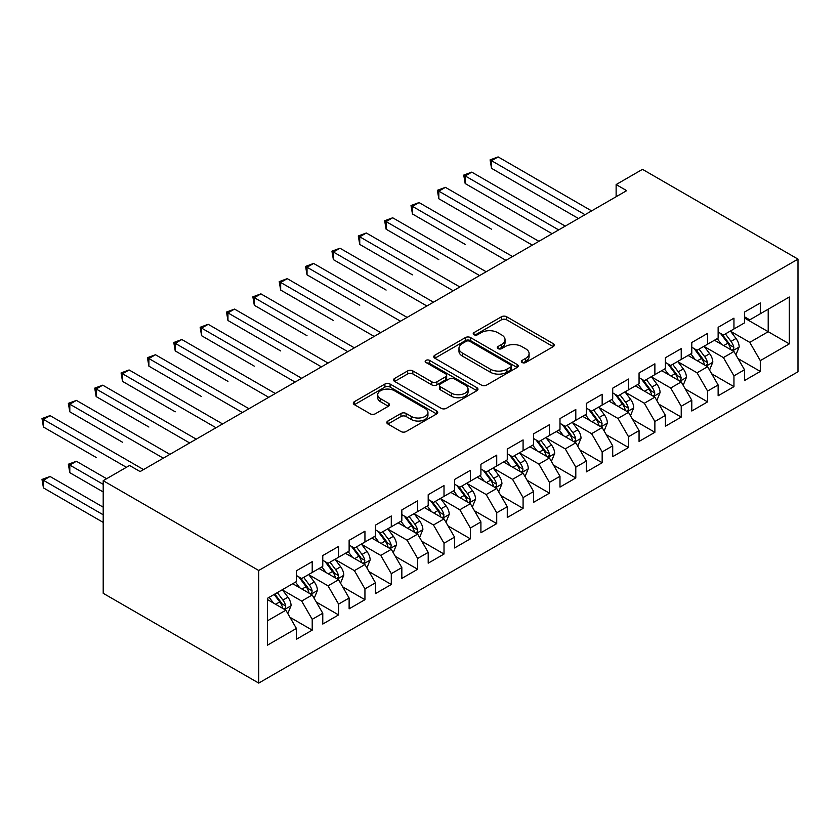 <?xml version="1.0" encoding="UTF-8"?>
<svg xmlns="http://www.w3.org/2000/svg" width="840" height="840" viewBox="0 0 840 840"><rect width="100%" height="100%" fill="white"/><g stroke="black" fill="none" stroke-linecap="round" stroke-linejoin="round"><path stroke-width="1.26" d="M522.102 362.502A2.562 1.48 0 0 0 525.725 362.502L553.214 346.626A3.654 2.111 0 0 0 554.284 345.135A3.654 2.111 0 0 0 553.214 343.644L506.646 316.754A3.654 2.111 0 0 0 501.469 316.754L473.981 332.619A2.562 1.48 0 0 0 473.235 333.669A2.562 1.48 0 0 0 473.981 334.719A2.562 1.48 0 0 0 477.603 334.719L481.163 332.661A11.708 6.762 0 0 1 497.721 332.661L501.606 334.897A11.708 6.762 0 0 1 505.029 339.685A11.708 6.762 0 0 1 501.606 344.463L498.046 346.51A2.562 1.48 0 0 0 497.291 347.56A2.562 1.48 0 0 0 498.046 348.611A2.562 1.48 0 0 0 501.669 348.611L505.229 346.553A11.708 6.762 0 0 1 521.787 346.553L525.662 348.789A11.708 6.762 0 0 1 529.095 353.577A11.708 6.762 0 0 1 525.662 358.355L522.102 360.402A2.562 1.48 0 0 0 521.356 361.452A2.562 1.48 0 0 0 522.102 362.502L522.102 360.402M387.891 421.019A3.654 2.111 0 0 0 386.82 422.51A3.654 2.111 0 0 0 387.891 424.001L400.964 431.54A3.654 2.111 0 0 0 406.13 431.54L436.663 413.921A3.654 2.111 0 0 0 437.735 412.43A3.654 2.111 0 0 0 436.663 410.928L390.096 384.048A3.654 2.111 0 0 0 384.919 384.048L354.385 401.667A3.654 2.111 0 0 0 353.315 403.169A3.654 2.111 0 0 0 354.385 404.659L370.167 413.774A3.654 2.111 0 0 0 375.344 413.774L388.416 406.224A3.654 2.111 0 0 0 389.487 404.733A3.654 2.111 0 0 0 388.416 403.242L380.583 398.717A9.786 5.649 0 0 1 377.717 394.727A9.786 5.649 0 0 1 383.764 389.508A9.786 5.649 0 0 1 394.422 390.726L425.082 408.429A9.786 5.649 0 0 1 427.949 412.43A9.786 5.649 0 0 1 421.911 417.648A9.786 5.649 0 0 1 411.243 416.419L406.13 413.469A3.654 2.111 0 0 0 400.964 413.469L387.891 421.019L387.891 424.001M103.205 480.69L258.72 570.476L258.72 683.088L103.205 593.303L103.205 480.69L129.56 465.476L140.102 471.566L626.672 190.649L616.13 184.559L616.13 196.739M616.13 184.559L642.485 169.344L798 259.13L258.72 570.476M481.425 385.088A3.654 2.111 0 0 0 486.602 385.088L517.125 367.469A3.654 2.111 0 0 0 518.196 365.967A3.654 2.111 0 0 0 517.125 364.476L470.558 337.586A3.654 2.111 0 0 0 465.381 337.586L434.847 355.215A3.654 2.111 0 0 0 433.776 356.706A3.654 2.111 0 0 0 434.847 358.207L481.425 385.088M426.951 363.048A2.562 1.48 0 0 1 429.544 363.416L429.544 360.37L476.9 387.702A3.654 2.111 0 0 1 477.971 389.193A3.654 2.111 0 0 1 476.9 390.695L446.366 408.314A3.654 2.111 0 0 1 441.189 408.314L394.622 381.433L394.622 378.441A3.654 2.111 0 0 0 393.55 379.932A3.654 2.111 0 0 0 394.622 381.433M394.622 378.441L407.683 370.902A3.654 2.111 0 0 1 412.86 370.902L431.75 381.801A3.654 2.111 0 0 0 436.926 381.801L445.589 376.803A3.654 2.111 0 0 0 446.659 375.302A3.654 2.111 0 0 0 445.589 373.81L425.922 362.46A2.562 1.48 0 0 1 425.177 361.41A2.562 1.48 0 0 1 426.762 360.045A2.562 1.48 0 0 1 429.544 360.37M258.72 683.088L798 371.742L798 259.13M744.492 318.024L768.212 331.716L768.212 309.194L789.306 297.014L760.305 313.761L760.305 302.957L744.492 312.081L744.492 322.885L733.95 328.976L733.95 318.171L718.137 327.306L718.137 338.111L707.595 344.19L707.595 333.385L691.782 342.52L691.782 353.325L681.23 359.415L681.23 348.611L665.417 357.735L665.417 368.54L654.875 374.63L654.875 363.825L639.062 372.95L639.062 383.754L628.52 389.844L628.52 379.04L612.707 388.175L612.707 398.979L602.165 405.058L602.165 394.254L586.341 403.389L586.341 414.194L575.799 420.284L575.799 409.479L559.986 418.604L559.986 429.408L549.444 435.498L549.444 424.694L533.631 433.829L533.631 444.633L523.089 450.713L523.089 439.908L507.276 449.043L507.276 459.848L496.724 465.938L496.724 455.133L480.911 464.257L480.911 475.062L470.369 481.152L470.369 470.348L454.556 479.483L454.556 490.287L444.014 496.367L444.014 485.562L428.201 494.697L428.201 505.502L417.659 511.592L417.659 500.787L401.835 509.911L401.835 520.716L391.293 526.806L391.293 516.002L375.48 525.126L375.48 535.931L364.938 542.021L364.938 531.216L349.125 540.351L349.125 551.155L338.583 557.235L338.583 546.43L322.77 555.566L322.77 566.37L312.218 572.46L312.218 561.655L296.405 570.78L296.405 581.585L267.414 598.332L267.414 645.194L296.405 628.457L285.863 610.197L267.414 599.55M789.306 297.014L789.306 343.885L760.305 360.633L749.763 342.363L730.653 331.338M738.034 358.575L760.305 371.438L760.305 360.633M760.305 371.438L744.492 380.562L744.492 369.757L733.95 375.848L723.408 357.588L704.298 346.553M711.679 373.79L733.95 386.652L733.95 375.848M733.95 386.652L718.137 395.776L718.137 384.972L707.595 391.062L697.053 372.803L677.943 361.767M685.325 389.014L707.595 401.867L707.595 391.062M707.595 401.867L691.782 411.002L691.782 400.197L681.23 406.276L670.688 388.017L651.577 376.992M658.959 404.229L681.23 417.081L681.23 406.276M681.23 417.081L665.417 426.216L665.417 415.411L654.875 421.502L644.332 403.242L625.223 392.207M632.604 419.444L654.875 432.306L654.875 421.502M654.875 432.306L639.062 441.431L639.062 430.626L628.52 436.716L617.977 418.457L598.868 407.421M606.249 434.658L628.52 447.52L628.52 436.716M628.52 447.52L612.707 456.656L612.707 445.851L602.165 451.931L591.612 433.671L572.502 422.636M579.884 449.883L602.165 462.735L602.165 451.931M602.165 462.735L586.341 471.87L586.341 461.066L575.799 467.156L565.257 448.886L546.147 437.861M553.529 465.098L575.799 477.96L575.799 467.156M575.799 477.96L559.986 487.084L559.986 476.28L549.444 482.37L538.902 464.111L519.792 453.075M527.173 480.312L549.444 493.175L549.444 482.37M549.444 493.175L533.631 502.31L533.631 491.505L523.089 497.584L512.547 479.325L493.437 468.29M500.819 495.537L523.089 508.389L523.089 497.584M523.089 508.389L507.276 517.524L507.276 506.719L496.724 512.809L486.181 494.54L467.072 483.515M474.453 510.752L496.724 523.614L496.724 512.809M496.724 523.614L480.911 532.739L480.911 521.934L470.369 528.024L459.827 509.765L440.717 498.729M448.098 525.966L470.369 538.828L470.369 528.024M470.369 538.828L454.556 547.953L454.556 537.149L444.014 543.239L433.471 524.979L414.362 513.944M421.743 541.191L444.014 554.043L444.014 543.239M444.014 554.043L428.201 563.178L428.201 552.374L417.659 558.453L407.106 540.194L387.996 529.168M395.378 556.405L417.659 569.258L417.659 558.453M417.659 569.258L401.835 578.393L401.835 567.588L391.293 573.678L380.751 555.419L361.641 544.383M369.022 571.62L391.293 584.482L391.293 573.678M391.293 584.482L375.48 593.607L375.48 582.803L364.938 588.893L354.396 570.633L335.286 559.598M342.668 586.835L364.938 599.697L364.938 588.893M364.938 599.697L349.125 608.832L349.125 598.028L338.583 604.107L328.041 585.848L308.931 574.812M316.312 602.059L338.583 614.912L338.583 604.107M338.583 614.912L322.77 624.047L322.77 613.242L312.218 619.332L301.675 601.062L282.566 590.037M289.947 617.274L312.218 630.137L312.218 619.332M312.218 630.137L296.405 639.261L296.405 628.457M296.405 575.505L301.675 578.55L312.218 572.46M267.414 620.855L285.863 610.197M322.77 560.28L328.041 563.325L338.583 557.235M301.675 601.062L312.218 594.982L292.719 583.716M322.77 613.242L312.218 594.982M349.125 545.066L354.396 548.111L364.938 542.021M328.041 585.848L338.583 579.758L319.074 568.501M349.125 598.028L338.583 579.758M375.48 529.851L380.751 532.896L391.293 526.806M354.396 570.633L364.938 564.543L345.429 553.287M375.48 582.803L364.938 564.543M401.835 514.626L407.106 517.671L417.659 511.592M380.751 555.419L391.293 549.328L371.794 538.062M401.835 567.588L391.293 549.328M428.201 499.411L433.471 502.457L444.014 496.367M407.106 540.194L417.659 534.114L398.149 522.847M428.201 552.374L417.659 534.114M454.556 484.197L459.827 487.242L470.369 481.152M433.471 524.979L444.014 518.889L424.505 507.633M454.556 537.149L444.014 518.889M480.911 468.983L486.181 472.017L496.724 465.938M459.827 509.765L470.369 503.675L450.87 492.408M480.911 521.934L470.369 503.675M507.276 453.757L512.547 456.803L523.089 450.713M486.181 494.54L496.724 488.46L477.225 477.194M507.276 506.719L496.724 488.46M533.631 438.543L538.902 441.588L549.444 435.498M512.547 479.325L523.089 473.235L503.58 461.979M533.631 491.505L523.089 473.235M559.986 423.329L565.257 426.374L575.799 420.284M538.902 464.111L549.444 458.02L529.935 446.765M559.986 476.28L549.444 458.02M586.341 408.104L591.612 411.149L602.165 405.058M565.257 448.886L575.799 442.806L556.3 431.54M586.341 461.066L575.799 442.806M612.707 392.889L617.977 395.934L628.52 389.844M591.612 433.671L602.165 427.581L582.655 416.325M612.707 445.851L602.165 427.581M639.062 377.675L644.332 380.719L654.875 374.63M617.977 418.457L628.52 412.367L609.01 401.111M639.062 430.626L628.52 412.367M665.417 362.45L670.688 365.495L681.23 359.415M644.332 403.242L654.875 397.152L635.365 385.885M665.417 415.411L654.875 397.152M691.782 347.235L697.053 350.28L707.595 344.19M670.688 388.017L681.23 381.938L661.731 370.671M691.782 400.197L681.23 381.938M718.137 332.02L723.408 335.066L733.95 328.976M697.053 372.803L707.595 366.713L688.086 355.457M718.137 384.972L707.595 366.713M744.492 316.806L749.763 319.841L760.305 313.761M723.408 357.588L733.95 351.498L714.441 340.231M744.492 369.757L733.95 351.498M749.763 342.363L768.212 331.716L789.306 343.885M523.131 362.859L525.662 361.399A11.708 6.762 0 0 0 529.095 356.612L529.095 353.577M505.029 339.685L505.029 342.72A11.708 6.762 0 0 1 501.606 347.508L499.065 348.968M553.172 346.657L506.646 319.798A3.654 2.111 0 0 0 501.469 319.798L475.01 335.076M517.072 367.49L470.558 340.631A3.654 2.111 0 0 0 465.381 340.631L434.899 358.229M510.657 367.017A2.562 1.48 0 0 0 511.403 365.967A2.562 1.48 0 0 0 510.657 364.928L469.781 341.324A2.562 1.48 0 0 0 466.158 341.324L462.409 343.487A11.708 6.762 0 0 0 458.976 348.274A11.708 6.762 0 0 0 462.409 353.052L490.35 369.18A11.708 6.762 0 0 0 506.909 369.18L510.657 367.017L510.657 370.062A2.562 1.48 0 0 0 511.403 369.012L511.403 365.967M458.976 348.274L458.976 351.309A11.708 6.762 0 0 0 462.409 356.097L462.409 353.052M510.657 370.062L506.909 372.225A11.708 6.762 0 0 1 490.35 372.225L462.409 356.097M394.674 381.455L407.683 373.947L407.683 370.902M446.659 375.302L446.659 378.346A3.654 2.111 0 0 1 445.589 379.848L436.926 384.846A3.654 2.111 0 0 1 431.75 384.846L412.86 373.947A3.654 2.111 0 0 0 407.683 373.947M429.544 363.416L476.847 390.716M451.343 393.12A9.786 5.649 0 0 0 462.011 394.349A9.786 5.649 0 0 0 468.058 389.12A9.786 5.649 0 0 0 465.192 385.13L454.388 378.893A3.654 2.111 0 0 0 449.211 378.893L440.548 383.891A3.654 2.111 0 0 0 439.478 385.392A3.654 2.111 0 0 0 440.548 386.883L451.343 393.12L451.343 396.165A9.786 5.649 0 0 0 462.011 397.383A9.786 5.649 0 0 0 468.058 392.165L468.058 389.12M439.478 385.392L439.478 388.437A3.654 2.111 0 0 0 440.548 389.928L440.548 386.883M451.343 396.165L440.548 389.928M427.949 412.43L427.949 415.464A9.786 5.649 0 0 1 421.911 420.693A9.786 5.649 0 0 1 411.243 419.465L406.13 416.514A3.654 2.111 0 0 0 400.964 416.514L387.944 424.032M377.717 394.727L377.717 397.772A9.786 5.649 0 0 0 380.583 401.762L380.583 398.717M388.364 406.256L380.583 401.762M436.611 413.952L390.096 387.093A3.654 2.111 0 0 0 384.919 387.093L354.438 404.691M735.903 354.879L739.169 346.899A9.881 5.702 -120 0 0 736.019 338.489L730.412 331.012M721.497 344.306L717.234 338.625M715.25 340.704L714.767 340.053M491.536 229.194L438.816 198.755L438.816 191.153L445.41 187.341L538.902 241.322M732.091 350.427L733.614 349.041L733.835 347.319A9.881 5.702 -120 0 0 731.01 341.387L725.403 333.911M722.211 334.373L729.13 343.602A5.03 2.909 60 0 1 730.044 345.135L733.835 347.319M720.478 333.365L727.85 343.203A9.881 5.702 60 0 1 730.674 349.146L730.874 349.724M585.029 214.694L491.536 160.713L498.12 156.912L591.612 210.882M578.434 218.495L491.536 168.326L491.536 160.713L490.088 159.873L498.12 156.912M491.536 168.326L490.088 159.873M709.538 370.094L712.814 362.124A9.881 5.702 -120 0 0 709.653 353.703L704.057 346.238M695.131 359.52L690.879 353.84M688.884 355.919L688.401 355.268M465.181 244.409L412.461 213.98L412.461 206.367L419.055 202.566L512.547 256.536M705.726 365.642L707.259 364.266L707.48 362.544A9.881 5.702 -120 0 0 704.645 356.601L699.048 349.125M695.856 349.587L702.765 358.827A5.03 2.909 60 0 1 703.689 360.35L707.48 362.544M694.113 348.59L701.484 358.428A9.881 5.702 60 0 1 704.319 364.371L704.519 364.938M683.183 385.308L686.448 377.339A9.881 5.702 -120 0 0 683.298 368.928L677.702 361.452M668.776 374.745L664.524 369.065M662.529 371.133L662.046 370.493M438.816 259.634L386.106 229.194L386.106 221.582L392.69 217.781L486.181 271.761M679.371 380.856L680.904 379.481L681.114 377.758A9.881 5.702 -120 0 0 678.29 371.816L672.693 364.34M669.501 364.812L676.41 374.042A5.03 2.909 60 0 1 677.324 375.564L681.114 377.758M667.758 363.804L675.129 373.643A9.881 5.702 60 0 1 677.953 379.586L678.153 380.153M558.674 229.908L465.181 175.928L471.765 172.127L565.257 226.107M552.079 233.709L465.181 183.54L465.181 175.928L463.733 175.098L471.765 172.127M465.181 183.54L463.733 175.098M532.308 245.123L437.367 190.312L445.41 187.341M438.816 198.755L437.367 190.312M656.827 400.533L660.093 392.553A9.881 5.702 -120 0 0 656.943 384.143L651.347 376.667M642.422 389.959L638.159 384.279M636.174 386.348L635.691 385.707M412.461 274.848L359.741 244.409L359.741 236.806L366.334 232.995L459.827 286.976M653.016 396.081L654.549 394.695L654.759 392.973A9.881 5.702 -120 0 0 651.934 387.03L646.338 379.565M643.135 380.026L650.055 389.256A5.03 2.909 60 0 1 650.969 390.789L654.759 392.973M641.403 379.019L648.774 388.857A9.881 5.702 60 0 1 651.599 394.8L651.798 395.378M630.473 415.748L633.738 407.768A9.881 5.702 -120 0 0 630.588 399.357L624.981 391.881M616.067 405.174L611.803 399.494M609.819 401.572L609.325 400.921M386.106 290.062L333.385 259.634L333.385 252.021L339.98 248.22L433.471 302.19M626.661 411.296L628.183 409.92L628.404 408.198A9.881 5.702 -120 0 0 625.579 402.255L619.973 394.779M616.78 395.241L623.7 404.471A5.03 2.909 60 0 1 624.614 406.004L628.404 408.198M615.048 394.244L622.409 404.082A9.881 5.702 60 0 1 625.244 410.015L625.443 410.592M505.953 260.348L411.012 205.527L419.055 202.566M412.461 213.98L411.012 205.527M479.598 275.562L384.657 220.752L392.69 217.781M386.106 229.194L384.657 220.752M604.107 430.962L607.373 422.993A9.881 5.702 -120 0 0 604.223 414.582L598.626 407.106M589.701 420.399L585.449 414.708M583.453 416.787L582.971 416.136M359.741 305.277L307.031 274.848L307.031 267.236L313.614 263.435L407.106 317.405M600.296 426.51L601.828 425.135L602.049 423.413A9.881 5.702 -120 0 0 599.214 417.469L593.618 409.994M590.425 410.466L597.335 419.695A5.03 2.909 60 0 1 598.248 421.218L602.049 423.413M588.683 409.458L596.053 419.296A9.881 5.702 60 0 1 598.878 425.24L599.077 425.806M453.233 290.776L358.292 235.966L366.334 232.995M359.741 244.409L358.292 235.966M577.752 446.187L581.018 438.207A9.881 5.702 -120 0 0 577.868 429.796L572.271 422.32M563.346 435.614L559.094 429.933M557.099 432.002L556.615 431.361M333.385 320.502L280.675 290.062L280.675 282.45L287.259 278.649L380.751 332.63M573.941 441.725L575.474 440.349L575.683 438.627A9.881 5.702 -120 0 0 572.859 432.684L567.263 425.208M564.06 425.681L570.98 434.91A5.03 2.909 60 0 1 571.893 436.443L575.683 438.627M562.327 424.673L569.699 434.511A9.881 5.702 60 0 1 572.523 440.454L572.723 441.031M426.878 305.991L331.937 251.181L339.98 248.22M333.385 259.634L331.937 251.181M551.397 461.401L554.663 453.421A9.881 5.702 -120 0 0 551.513 445.011L545.905 437.535M536.991 450.828L532.728 445.147M530.744 447.227L530.26 446.576M307.031 335.717L254.31 305.277L254.31 297.675L260.904 293.864L354.396 347.844M547.586 456.95L549.108 455.574L549.328 453.842A9.881 5.702 -120 0 0 546.504 447.909L540.908 440.433M537.705 440.895L544.625 450.125A5.03 2.909 60 0 1 545.538 451.657L549.328 453.842M535.972 439.897L543.344 449.736A9.881 5.702 60 0 1 546.168 455.669L546.368 456.246M525.031 476.616L528.308 468.647A9.881 5.702 -120 0 0 525.147 460.236L519.551 452.76M510.626 466.043L506.373 460.362M504.378 462.441L503.895 461.79M280.675 350.931L227.955 320.502L227.955 312.889L234.549 309.089L328.041 363.058M521.22 472.164L522.753 470.788L522.974 469.067A9.881 5.702 -120 0 0 520.139 463.124L514.542 455.647M511.35 456.11L518.259 465.35A5.03 2.909 60 0 1 519.183 466.872L522.974 469.067M509.607 455.112L516.978 464.951A9.881 5.702 60 0 1 519.813 470.894L520.013 471.461M498.677 491.831L501.942 483.861A9.881 5.702 -120 0 0 498.792 475.451L493.195 467.975M484.271 481.268L480.018 475.587M478.023 477.656L477.54 477.015M254.31 366.156L201.6 335.717L201.6 328.104L208.184 324.303L301.675 378.284M494.865 487.379L496.398 486.003L496.608 484.281A9.881 5.702 -120 0 0 493.784 478.338L488.187 470.862M484.995 471.334L491.904 480.564A5.03 2.909 60 0 1 492.818 482.097L496.608 484.281M483.252 470.327L490.623 480.165A9.881 5.702 60 0 1 493.447 486.108L493.647 486.675M472.322 507.056L475.587 499.076A9.881 5.702 -120 0 0 472.437 490.665L466.841 483.189M457.916 496.482L453.653 490.802M451.668 492.881L451.185 492.23M227.955 381.37L175.234 350.931L175.234 343.329L181.828 339.518L275.32 393.498M468.51 502.604L470.043 501.218L470.253 499.495A9.881 5.702 -120 0 0 467.429 493.563L461.832 486.087M458.63 486.549L465.549 495.779A5.03 2.909 60 0 1 466.463 497.312L470.253 499.495M456.897 485.541L464.268 495.38A9.881 5.702 60 0 1 467.093 501.322L467.292 501.9M445.967 522.27L449.232 514.301A9.881 5.702 -120 0 0 446.082 505.88L440.475 498.414M431.56 511.697L427.298 506.016M425.313 508.095L424.82 507.444M201.6 396.585L148.88 366.156L148.88 358.544L155.474 354.743L248.966 408.713M442.155 517.818L443.678 516.442L443.898 514.721A9.881 5.702 -120 0 0 441.074 508.778L435.467 501.302M432.274 501.764L439.194 511.004A5.03 2.909 60 0 1 440.108 512.526L443.898 514.721M430.542 500.766L437.903 510.605A9.881 5.702 60 0 1 440.738 516.548L440.937 517.115M419.601 537.485L422.877 529.515A9.881 5.702 -120 0 0 419.717 521.105L414.12 513.629M405.195 526.922L400.943 521.241M398.947 523.309L398.465 522.669M175.234 411.81L122.525 381.37L122.525 373.758L129.108 369.957L222.6 423.938M415.79 533.033L417.322 531.657L417.543 529.935A9.881 5.702 -120 0 0 414.708 523.992L409.112 516.516M405.919 516.989L412.829 526.218A5.03 2.909 60 0 1 413.742 527.74L417.543 529.935M404.177 515.981L411.548 525.819A9.881 5.702 60 0 1 414.372 531.762L414.572 532.329M393.246 552.71L396.512 544.73A9.881 5.702 -120 0 0 393.362 536.319L387.765 528.843M378.84 542.136L374.588 536.456M372.593 538.524L372.11 537.884M148.88 427.024L96.17 396.585L96.17 388.983L102.753 385.171L196.245 439.152M389.435 548.258L390.968 546.872L391.178 545.15A9.881 5.702 -120 0 0 388.353 539.207L382.756 531.741M379.554 532.203L386.474 541.433A5.03 2.909 60 0 1 387.387 542.966L391.178 545.15M377.822 531.195L385.193 541.034A9.881 5.702 60 0 1 388.017 546.976L388.217 547.554M366.891 567.924L370.156 559.944A9.881 5.702 -120 0 0 367.006 551.534L361.399 544.058M352.485 557.351L348.222 551.67M346.238 553.749L345.755 553.098M122.525 442.239L69.804 411.81L69.804 404.197L76.398 400.397L169.89 454.367M363.08 563.472L364.602 562.097L364.822 560.375A9.881 5.702 -120 0 0 361.998 554.432L356.401 546.956M353.199 547.418L360.119 556.647A5.03 2.909 60 0 1 361.032 558.18L364.822 560.375M351.467 546.42L358.838 556.259A9.881 5.702 60 0 1 361.662 562.191L361.862 562.769M340.526 583.139L343.802 575.169A9.881 5.702 -120 0 0 340.641 566.759L335.044 559.283M326.119 572.575L321.867 566.885M319.872 568.964L319.389 568.312M96.17 457.454L43.449 427.024L43.449 419.412L50.043 415.611L143.535 469.581M336.714 578.687L338.247 577.311L338.468 575.589A9.881 5.702 -120 0 0 335.632 569.646L330.036 562.17M326.844 562.643L333.753 571.872A5.03 2.909 60 0 1 334.677 573.395L338.468 575.589M325.101 561.635L332.472 571.473A9.881 5.702 60 0 1 335.307 577.416L335.506 577.983M400.522 321.216L305.582 266.396L313.614 263.435M307.031 274.848L305.582 266.396M374.168 336.431L279.227 281.62L287.259 278.649M280.675 290.062L279.227 281.62M347.802 351.645L252.861 296.835L260.904 293.864M254.31 305.277L252.861 296.835M321.447 366.87L226.506 312.05L234.549 309.089M227.955 320.502L226.506 312.05M295.092 382.084L200.151 327.274L208.184 324.303M201.6 335.717L200.151 327.274M268.727 397.299L173.785 342.489L181.828 339.518M175.234 350.931L173.785 342.489M242.372 412.524L147.43 357.704L155.474 354.743M148.88 366.156L147.43 357.704M216.017 427.739L121.076 372.929L129.108 369.957M122.525 381.37L121.076 372.929M189.661 442.953L94.721 388.143L102.753 385.171M96.17 396.585L94.721 388.143M314.171 598.364L317.436 590.384A9.881 5.702 -120 0 0 314.286 581.973L308.69 574.497M299.764 587.79L295.512 582.11M293.517 584.178L293.034 583.538M106.627 478.716L76.398 461.265L69.804 465.066L69.804 472.679L103.205 491.957M310.359 593.901L311.892 592.525L312.102 590.803A9.881 5.702 -120 0 0 309.278 584.861L303.681 577.385M300.489 577.857L307.398 587.087A5.03 2.909 60 0 1 308.312 588.62L312.102 590.803M298.746 576.849L306.117 586.688A9.881 5.702 60 0 1 308.942 592.63L309.141 593.208M69.804 472.679L68.355 464.226L103.205 484.344M68.355 464.226L76.398 461.265M163.296 458.168L68.355 403.358L76.398 400.397M69.804 411.81L68.355 403.358M287.816 613.578L291.081 605.598A9.881 5.702 -120 0 0 287.931 597.188L282.334 589.712M273.409 603.005L269.147 597.324M103.205 507.171L50.043 476.48L43.449 480.281L43.449 487.893L103.205 522.396M284.004 609.126L285.537 607.75L285.747 606.018A9.881 5.702 -120 0 0 282.923 600.086L277.326 592.61M274.848 594.038L281.043 602.301A5.03 2.909 60 0 1 281.957 603.834L285.747 606.018M274.155 594.437L279.762 601.913A9.881 5.702 60 0 1 282.587 607.845L282.786 608.423M43.449 487.893L42 479.451L103.205 514.784M42 479.451L50.043 476.48M126.399 467.303L42 418.572L50.043 415.611M43.449 427.024L42 418.572M525.662 361.399L525.662 358.355M498.046 348.611L498.046 346.51M501.606 347.508L501.606 344.463M473.981 334.719L473.981 332.619M501.469 319.798L501.469 316.754M506.646 319.798L506.646 316.754M553.214 346.626L553.214 343.644M434.847 358.207L434.847 355.215M465.381 340.631L465.381 337.586M470.558 340.631L470.558 337.586M517.125 367.469L517.125 364.476M490.35 372.225L490.35 369.18M506.909 372.225L506.909 369.18M412.86 373.947L412.86 370.902M431.75 384.846L431.75 381.801M436.926 384.846L436.926 381.801M445.589 379.848L445.589 376.803M476.9 390.695L476.9 387.702M400.964 416.514L400.964 413.469M406.13 416.514L406.13 413.469M411.243 419.465L411.243 416.419M388.416 406.224L388.416 403.242M354.385 404.659L354.385 401.667M384.919 387.093L384.919 384.048M390.096 387.093L390.096 384.048M436.663 413.921L436.663 410.928M732.711 350.784L739.106 347.088M731.01 341.387L736.019 338.489M723.712 345.587L727.85 343.203M706.356 365.999L712.74 362.313M704.645 356.601L709.653 353.703M697.357 360.812L701.484 358.428M679.99 381.213L686.385 377.528M678.29 371.816L683.298 368.928M671.002 376.026L675.129 373.643M653.635 396.438L660.03 392.742M651.934 387.03L656.943 384.143M644.648 391.241L648.774 388.857M627.28 411.653L633.675 407.967M625.579 402.255L630.588 399.357M618.282 406.466L622.409 404.082M600.925 426.867L607.309 423.181M599.214 417.469L604.223 414.582M591.927 421.68L596.053 419.296M574.56 442.092L580.954 438.396M572.859 432.684L577.868 429.796M565.572 436.894L569.699 434.511M548.205 457.306L554.6 453.621M546.504 447.909L551.513 445.011M539.207 452.109L543.344 449.736M521.85 472.521L528.234 468.836M520.139 463.124L525.147 460.236M512.851 467.334L516.978 464.951M495.485 487.746L501.879 484.05M493.784 478.338L498.792 475.451M486.497 482.548L490.623 480.165M469.13 502.961L475.524 499.265M467.429 493.563L472.437 490.665M460.142 497.763L464.268 495.38M442.774 518.175L449.169 514.49M441.074 508.778L446.082 505.88M433.776 512.988L437.903 510.605M416.419 533.389L422.804 529.704M414.708 523.992L419.717 521.105M407.421 528.202L411.548 525.819M390.054 548.615L396.449 544.919M388.353 539.207L393.362 536.319M381.066 543.417L385.193 541.034M363.699 563.829L370.094 560.144M361.998 554.432L367.006 551.534M354.711 558.642L358.838 556.259M337.344 579.044L343.728 575.358M335.632 569.646L340.641 566.759M328.346 573.856L332.472 571.473M310.979 594.269L317.373 590.573M309.278 584.861L314.286 581.973M301.991 589.071L306.117 586.688M284.623 609.483L291.018 605.798M282.923 600.086L287.931 597.188M275.635 604.286L279.762 601.913"/></g></svg>
